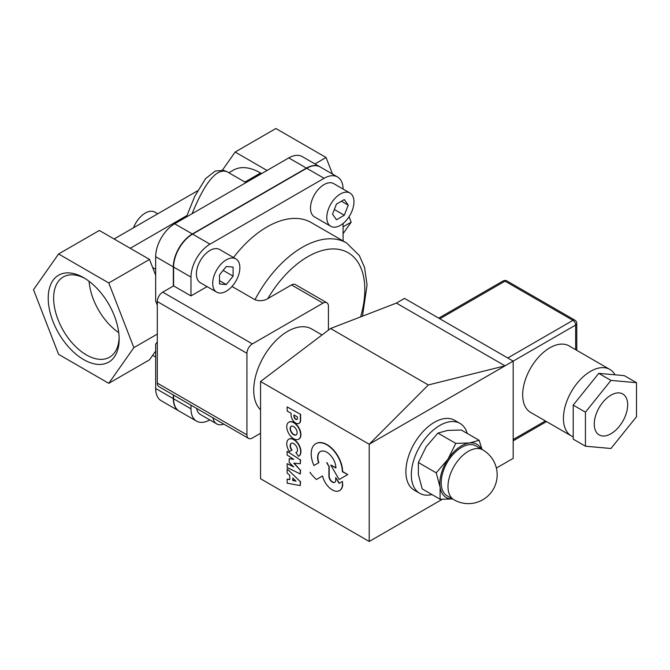 <?xml version="1.0" encoding="UTF-8"?>
<svg xmlns="http://www.w3.org/2000/svg" width="670" height="670" viewBox="0 0 670 670"><rect width="100%" height="100%" fill="white"/><g stroke="black" fill="none" stroke-linecap="round" stroke-linejoin="round"><path stroke-width="1" d="M246.937 353.316A7.68 4.439 -60 0 1 252.364 343.903L162.726 292.154A7.68 4.439 120 0 0 157.299 301.559L246.937 353.316L246.937 434.864L157.299 383.114L157.299 301.559M162.726 292.154L173.597 285.881L190.975 295.914L207.08 286.618M343.09 189.049A26.892 15.527 120 0 0 337.521 176.964L320.134 166.93A26.892 15.527 120 0 0 306.692 168.262L192.608 234.123A26.892 15.527 120 0 0 173.597 267.062L173.597 285.881M173.597 395.116L173.597 398.792A26.892 15.527 120 0 0 179.166 411.104L196.544 421.137A26.892 15.527 120 0 0 209.802 419.923M157.299 383.114A7.68 4.439 120 0 0 158.891 386.632L248.528 438.381A7.68 4.439 -60 0 1 246.937 434.864M231.996 286.467L254.985 299.733C259.583 301.333 263.871 300.947 267.858 298.577L291.484 284.934L322.99 303.133A7.68 4.439 -60 0 1 326.834 302.748A7.68 4.439 -60 0 1 328.426 306.265L328.426 330.101M291.484 284.934A7.68 4.439 -60 0 1 295.319 284.557L326.834 302.748M260.563 433.264L252.364 437.996A7.68 4.439 -60 0 1 248.528 438.381M322.99 303.133L252.364 343.903M260.563 409.814A48.014 27.721 -60 0 1 253.721 390.166A48.014 27.721 -60 0 1 274.683 341.842A48.014 27.721 -60 0 1 311.684 328.978L322.027 334.95M190.975 405.157L190.975 408.834A26.892 15.527 120 0 0 196.544 421.137M233.52 257.523A88.356 51.012 -60 0 1 311.207 222.541L346.524 242.925A88.356 51.012 120 0 0 254.985 299.733M133.489 227.8A19.204 11.088 -60 0 1 154.896 212.13L157.76 213.789M228.83 172.76L233.353 170.147A53.776 31.046 60 0 1 260.588 173.011L261.602 173.597M222.423 170.155L235.153 152.048L267.037 170.456M108.775 383.324L133.866 347.63L108.775 282.958L58.591 253.98L33.5 289.683L58.591 354.355L108.775 383.324L149.519 359.807L152.66 355.343L155.666 357.077M155.666 269.256L152.66 267.523L149.519 259.432L99.336 230.463L58.591 253.98M235.153 152.048L275.898 128.523L326.081 157.5L332.513 174.074M349.053 216.712L351.172 222.172L343.09 233.671M119.126 337.521A46.322 26.741 60 0 1 109.562 357.202A46.322 26.741 60 0 1 86.397 354.907A46.322 26.741 60 0 1 56.138 314.088A46.322 26.741 60 0 1 63.24 276.97A46.322 26.741 60 0 1 85.073 278.527M83.683 359.614A50.166 28.961 -120 0 0 119.151 339.137A50.166 28.961 -120 0 0 83.683 277.698A50.166 28.961 -120 0 0 48.215 298.175A50.166 28.961 -120 0 0 83.683 359.614M118.741 332.647A46.322 26.741 60 0 1 89.093 281.3M343.09 226.837L351.172 222.172M314.942 163.932L326.081 157.5M320 166.847A26.892 15.527 120 0 0 319.866 166.771L302.212 156.579A26.892 15.527 120 0 0 288.762 157.911L174.677 223.772A26.892 15.527 120 0 0 155.666 256.71L155.666 300.981L157.299 305.177M152.66 267.523L155.666 275.269M149.519 259.432L108.775 282.958M157.299 334.104L133.866 347.63M157.299 341.851L155.666 344.171L155.666 388.441A26.892 15.527 120 0 0 161.236 400.752L178.89 410.945A26.892 15.527 120 0 0 179.024 411.02M155.666 351.063L152.66 355.343M319.866 166.771A26.892 15.527 120 0 0 306.425 168.103L192.34 233.972A26.892 15.527 120 0 0 173.321 266.903L173.321 286.031M173.321 394.965L173.321 398.633A26.892 15.527 120 0 0 178.89 410.945M192.055 213.738C205.188 181.838 216.862 167.843 227.097 171.755L245.94 182.634M212.934 417.829A19.204 11.088 120 0 0 216.686 423.892A19.204 11.088 120 0 0 223.814 424.11M216.686 423.892L200.389 414.487A19.204 11.088 -60 0 1 196.637 408.424M341.424 201.218L348.216 205.137L344.296 215.238L336.457 219.768L332.529 214.191L336.457 204.082L344.296 199.56L348.216 205.137M334.355 209.501L344.296 215.238M340.377 193.982A19.204 11.088 120 0 0 327.831 210.908A19.204 11.088 120 0 0 330.771 226.292A19.204 11.088 120 0 0 340.377 225.346A19.204 11.088 120 0 0 352.923 208.42A19.204 11.088 120 0 0 349.974 193.027A19.204 11.088 120 0 0 340.377 193.982M330.771 226.292L314.473 216.887A19.204 11.088 -60 0 1 311.533 201.494A19.204 11.088 -60 0 1 324.079 184.568A19.204 11.088 -60 0 1 333.677 183.622L349.974 193.027M343.09 240.94L343.09 223.462M337.521 176.964A26.892 15.527 120 0 0 324.079 178.295L209.995 244.165A26.892 15.527 120 0 0 190.975 277.095L190.975 295.914M216.686 292.162L200.389 282.748A19.204 11.088 -60 0 1 196.411 273.963A19.204 11.088 -60 0 1 204.794 254.634A19.204 11.088 -60 0 1 219.593 249.483L235.89 258.896A19.204 11.088 120 0 0 221.092 264.039A19.204 11.088 120 0 0 212.708 283.368A19.204 11.088 120 0 0 216.686 292.162A19.204 11.088 120 0 0 231.485 287.02A19.204 11.088 120 0 0 239.868 267.69A19.204 11.088 120 0 0 235.89 258.896M219.5 274.918L226.292 266.476L233.085 267.079L233.085 276.132L226.292 284.583L219.5 283.979L219.5 274.918M219.5 280.663L226.292 284.583M223.135 270.395L233.085 276.132M293.971 414.965L297.43 416.958L297.43 418.323A2.446 1.415 60 0 1 296.927 419.445A2.446 1.415 60 0 1 295.043 418.792A2.446 1.415 60 0 1 293.971 416.338L293.971 414.965M294.247 415.115L294.247 416.187A2.446 1.415 -120 0 0 295.227 418.541A2.446 1.415 -120 0 0 297.053 419.353M300.612 414.37L287.145 406.908L300.612 414.37L300.612 420.274A6.549 3.777 60 0 1 299.255 423.222A6.549 3.777 60 0 1 299.122 423.298M287.145 406.908L287.145 411.012L291.082 413.29L291.082 415.107A6.549 3.777 -120 0 0 293.971 421.656A6.549 3.777 -120 0 0 298.988 423.381A6.549 3.777 -120 0 0 300.344 420.433L300.344 414.521M293.016 478.296L292.748 480.491L292.748 478.028L296.006 481.202L292.748 480.491M293.016 480.331L295.721 480.926M287.154 479.083L287.154 483.179L300.286 485.608L300.286 481.621L287.154 468.899L287.154 472.995L289.783 475.457L289.783 479.653L287.154 479.083L289.783 479.435M300.286 481.621L287.154 468.899M300.554 481.462L300.286 485.608M291.283 426.254A4.966 2.864 -120 0 0 290.696 430.274A4.966 2.864 -120 0 0 293.896 434.52A4.966 2.864 -120 0 0 296.241 434.838M293.628 434.679A4.966 2.864 60 0 1 290.386 430.307A4.966 2.864 60 0 1 291.14 426.329A4.966 2.864 60 0 1 296.106 429.194A4.966 2.864 60 0 1 296.106 434.922A4.966 2.864 60 0 1 293.628 434.679M293.695 438.758A9.824 5.67 -120 0 0 298.602 439.252A9.824 5.67 -120 0 0 300.11 431.38A9.824 5.67 -120 0 0 293.695 422.72A9.824 5.67 -120 0 0 288.787 422.234A9.824 5.67 -120 0 0 287.279 430.106A9.824 5.67 -120 0 0 293.695 438.758M288.921 422.159A9.824 5.67 60 0 1 289.055 422.075A9.824 5.67 60 0 1 293.963 422.561A9.824 5.67 60 0 1 300.386 431.22A9.824 5.67 60 0 1 298.879 439.093A9.824 5.67 60 0 1 298.736 439.168M310.277 472.308L310.009 472.467A27.947 16.13 -120 0 0 316.449 479.486L322.555 475.976A14.413 8.325 -120 0 0 339.506 490.607A14.413 8.325 -120 0 0 342.487 484.276L342.487 481.429L339.112 483.38L335.729 477.593L335.729 480.147A4.816 2.78 60 0 1 334.732 482.358A4.816 2.78 60 0 1 331.014 481.068A4.816 2.78 60 0 1 328.911 476.211L328.911 466.513L326.767 462.794M327.035 462.635L328.911 466.513M329.188 466.354L329.188 476.06A4.816 2.78 -120 0 0 331.198 480.817A4.816 2.78 -120 0 0 334.866 482.274M339.38 483.221L335.729 477.593M342.487 484.276L342.487 481.429M342.755 484.117A14.413 8.325 60 0 1 339.774 490.457A14.413 8.325 60 0 1 339.64 490.532M287.154 455.072L293.703 459.352L289.18 458.707L289.18 462.375L293.703 466.948L287.154 463.665L287.154 467.442L300.311 474.017L300.311 470.173L293.736 463.163L300.311 463.741L300.311 459.913L287.154 451.295L287.154 455.072M300.311 459.913L287.154 451.295M300.579 459.754L300.311 463.741M294.197 463.205L300.311 470.173M300.579 470.022L300.311 474.017M293.133 466.37L287.154 463.665M293.318 459.101L289.18 458.707M288.929 439.135A9.832 5.678 60 0 1 289.063 439.051A9.832 5.678 60 0 1 298.895 444.729A9.832 5.678 60 0 1 298.895 456.077A9.832 5.678 60 0 1 298.761 456.153L298.753 456.161M295.872 452.61L298.485 456.304A9.832 5.678 -120 0 0 298.619 456.236A9.832 5.678 -120 0 0 298.619 444.88A9.832 5.678 -120 0 0 288.787 439.21A9.832 5.678 -120 0 0 289.415 451.555L291.752 450.248A5.201 3.007 60 0 1 291.19 443.389A5.201 3.007 60 0 1 296.4 446.396A5.201 3.007 60 0 1 296.4 452.409A5.201 3.007 60 0 1 295.872 452.61L296.14 452.451A5.201 3.007 -120 0 0 296.534 452.325M291.333 443.322A5.201 3.007 -120 0 0 292.019 450.089L291.752 450.248M315.905 443.632A22.018 12.713 60 0 1 316.039 443.548A22.018 12.713 60 0 1 332.99 449.428A22.018 12.713 60 0 1 342.613 471.563L347.772 474.544L342.345 471.722A22.018 12.713 -120 0 0 332.714 449.587A22.018 12.713 -120 0 0 315.771 443.707A22.018 12.713 -120 0 0 313.937 465.524L318.593 462.794A12.931 7.471 60 0 1 320.302 451.572A12.931 7.471 60 0 1 330.251 455.014A12.931 7.471 60 0 1 335.913 468.003L330.746 465.022L339.112 479.502L347.504 474.695M335.904 467.685L330.746 465.022M320.436 451.488A12.931 7.471 -120 0 0 318.861 462.635L318.593 462.794M318.861 462.635L313.937 465.524M369.212 541.477L369.212 444.244L428.323 384.965L505.029 365.828L369.212 444.244L260.563 381.515L260.563 478.748L369.212 541.477L442.259 499.301M496.369 468.062L513.178 458.355L513.178 361.13L404.529 298.393L396.38 303.1L330.536 328.509L260.563 381.515M428.323 384.965L330.536 328.509M575.656 349.707L575.656 325.059A3.844 2.219 -0 0 0 576.778 323.484A3.844 3.844 0 0 0 574.86 320.159A3.844 2.219 120 0 0 572.942 320.352A3.844 2.219 60 0 1 575.656 325.059L505.029 365.828L396.38 303.1M614.985 374.798A38.416 22.177 120 0 0 609.801 369.421A38.416 22.177 120 0 0 571.384 391.598A38.416 22.177 120 0 0 571.384 435.952A38.416 22.177 120 0 0 573.21 436.823M571.384 435.952L530.64 412.427A38.416 22.177 -60 0 1 530.64 368.073A38.416 22.177 -60 0 1 569.056 345.896L609.801 369.421M503.111 280.956A3.844 2.219 60 0 1 505.029 281.149A3.844 2.219 -60 0 1 506.956 280.956A3.844 3.844 0 0 0 503.111 280.956L438.716 318.133M619.323 426.329A23.626 13.643 -60 0 1 599.156 434.905A23.626 13.643 -60 0 1 599.156 407.628A23.626 13.643 -60 0 1 622.782 393.985A23.626 13.643 -60 0 1 619.323 426.329M585.438 412.167L585.438 446.212L610.965 448.49L636.5 416.732L636.5 382.687L624.273 375.627L598.745 373.349L610.965 380.401L585.438 412.167L573.21 405.107L598.745 373.349M585.438 446.212L573.21 439.151L573.21 405.107M636.5 382.687L610.965 380.401M481.32 449.042A30.728 17.747 120 0 0 469.41 442.97L479.176 440.324L482.006 449.436M452.56 498.974L440.09 499.242L440.098 487.157A30.728 17.747 120 0 0 452.51 498.941M447.945 459.226L455.776 443.381L469.41 442.97A30.728 17.747 120 0 0 447.945 459.226A30.728 17.747 120 0 0 440.098 487.157L436.229 472.836L447.945 459.226M479.176 440.324L461.32 430.023L447.686 430.425L437.92 433.08L426.212 446.681L418.382 462.534L418.365 474.611L422.234 488.932L440.09 499.242M437.92 433.08L455.776 443.381M418.382 462.534L436.229 472.836M453.958 499.778L447.166 495.859A28.81 16.633 -60 0 1 442.2 474.787A28.81 16.633 -60 0 1 458.439 449.469A28.81 16.633 -60 0 1 475.976 445.952L482.769 449.871A28.81 16.633 120 0 0 465.231 453.389A28.81 16.633 120 0 0 448.23 490.063A28.81 16.633 120 0 0 453.958 499.778A28.81 28.81 0 0 0 493.313 489.226A28.81 28.81 0 0 0 482.769 449.871M431.974 494.552A40.334 23.291 -60 0 1 419.671 493.288A40.334 23.291 -60 0 1 419.671 446.714A40.334 23.291 -60 0 1 460.005 423.423A40.334 23.291 -60 0 1 467.258 433.448M419.671 493.288L414.236 490.155A40.334 23.291 -60 0 1 414.236 443.574A40.334 23.291 -60 0 1 454.578 420.291L460.005 423.423M267.858 298.577A80.668 46.573 -60 0 1 339.564 249.533A80.668 46.573 -60 0 1 360.611 316.902M173.597 398.792L190.975 408.834M186.905 215.556L130.206 248.285M260.588 173.011L244.927 182.047M155.666 388.441L173.321 398.633M155.666 256.71L173.321 266.903M173.597 267.062L190.975 277.095M192.608 234.123L209.995 244.165M306.692 168.262L324.079 178.295M174.677 223.772L192.34 233.972M288.762 157.911L306.425 168.103M439.838 318.786L505.029 281.149L572.942 320.352L507.751 357.989M545.388 420.944L513.178 439.537M362.478 316.181L367.06 284.951L364.547 267.439L359.321 255.513L346.524 242.925M197.549 190.816L114.109 238.989M226.318 171.361L223.487 170.347L215.196 171.051L205.564 178.639L194.677 196.477L186.394 217.013M513.178 440.835L546.519 421.589M506.956 280.956L574.86 320.159M576.778 323.484L576.778 350.351"/></g></svg>
